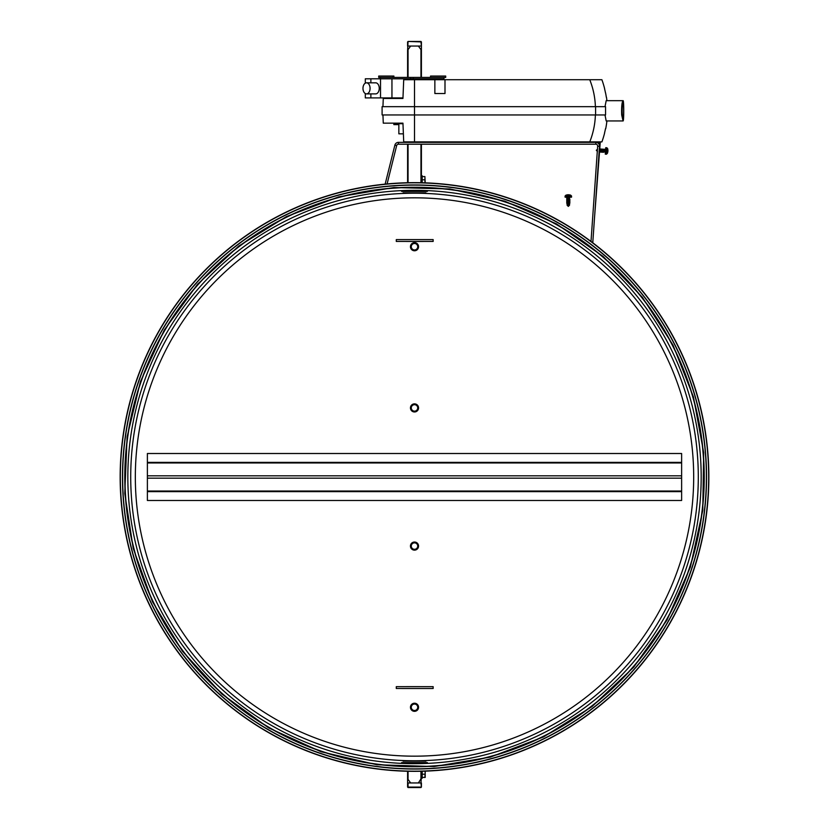 <?xml version="1.0" encoding="UTF-8"?>
<svg xmlns="http://www.w3.org/2000/svg" width="829" height="829" viewBox="0 0 829 829"><rect width="100%" height="100%" fill="white"/><g stroke="black" fill="none" stroke-linecap="round" stroke-linejoin="round"><path stroke-width="1.24" d="M124.951 476.996A289.549 289.549 0 0 0 559.285 727.758A289.549 289.549 0 0 0 559.285 226.234A289.549 289.549 0 0 0 124.951 476.996M127.832 476.996A286.679 286.679 0 0 0 557.844 725.271A286.679 286.679 0 0 0 557.844 228.731A286.679 286.679 0 0 0 127.832 476.996M424.966 771.157L425.194 772.587L425.194 771.146A294.336 294.336 0 0 0 429.225 770.97L434.914 770.628A294.336 294.336 0 0 0 592.766 242.773L599.512 146.298A3.689 3.689 0 0 0 595.833 142.36L398.448 142.36A3.689 3.689 0 0 0 394.873 145.148L385.153 184.121A294.336 294.336 0 0 0 120.205 481.483A294.336 294.336 0 0 0 394.096 770.628L399.785 770.97A294.336 294.336 0 0 0 407.599 771.26L407.599 787.094L407.599 782.949L420.956 782.949L421.412 787.094L408.055 787.094L408.055 782.949M424.966 182.846L424.904 176.577L425.194 182.846A294.336 294.336 0 0 1 429.225 183.022L434.914 183.364A294.336 294.336 0 0 1 591.004 241.446L597.668 146.173A1.845 1.845 0 0 0 595.833 144.194L398.448 144.194A1.845 1.845 0 0 0 396.656 145.593L387.102 183.934A294.336 294.336 0 0 1 394.096 183.364L399.785 183.022A294.336 294.336 0 0 1 407.599 182.732L407.599 144.194M407.599 778.742L410.635 782.949L418.386 782.949L421.277 778.39L420.956 782.949M407.599 77.418L407.599 50.258L410.635 46.051L418.386 46.051L421.412 50.258L421.412 77.418L421.412 41.906M421.412 778.742L421.412 771.26M421.412 182.732L421.412 144.194L421.412 182.732M407.599 50.258L408.055 41.45L420.956 41.906L421.412 46.051M427.401 191.375L401.609 191.375M403.081 192.846L425.93 192.846M401.609 762.618L427.401 762.618M425.93 761.146L403.081 761.146M697.396 395.692A294.336 294.336 0 0 0 202.649 272.658A294.336 294.336 0 0 0 343.475 762.639A294.336 294.336 0 0 0 697.396 395.692A294.336 294.336 0 0 0 202.649 272.658A294.336 294.336 0 0 0 343.475 762.639A294.336 294.336 0 0 0 697.396 395.692M695.179 396.324A292.036 292.036 0 0 0 204.307 274.264A292.036 292.036 0 0 0 344.035 760.4A292.036 292.036 0 0 0 695.179 396.324A292.036 292.036 0 0 0 204.307 274.264A292.036 292.036 0 0 0 344.035 760.4A292.036 292.036 0 0 0 695.179 396.324M147.386 462.375L147.386 453.504L681.625 453.504L681.625 500.488L147.386 500.488L147.386 462.375L681.625 462.375M421.412 787.094L421.412 782.949M408.055 787.55L420.956 787.55M420.956 41.45L408.055 41.45M407.599 41.906L407.599 46.051M420.956 46.051L408.055 46.051M421.412 778.244L422.168 778.244L422.168 771.239M424.904 777.415L425.194 772.587L425.194 777.415L422.168 777.415M424.904 774.193L422.168 774.193M421.412 175.748L422.168 175.748L422.168 182.753M424.904 179.8L422.168 179.8M424.904 176.577L422.168 176.577M406.345 686.64L426.686 686.65L406.345 686.64M433.142 686.65L433.142 688.495L427.743 688.516L396.293 688.495L396.293 686.65L433.142 686.65L396.293 686.65M409.319 239.591L426.686 239.602L409.319 239.591M433.142 239.602L433.142 241.446L414.718 241.467L396.293 241.446L396.293 239.602L433.142 239.602L396.293 239.602M414.51 550.135A4.052 4.052 0 0 0 418.013 544.052A4.052 4.052 0 0 0 410.997 544.052A4.052 4.052 0 0 0 414.51 550.135M414.51 549.306A3.223 3.223 0 0 0 417.298 544.466A3.223 3.223 0 0 0 411.712 544.466A3.223 3.223 0 0 0 414.51 549.306L416.365 549.306L418.231 546.083L416.365 542.86L412.645 542.86L410.78 546.083L412.645 549.306L414.51 549.306M414.51 411.972A4.052 4.052 0 0 0 418.013 405.889A4.052 4.052 0 0 0 410.997 405.889A4.052 4.052 0 0 0 414.51 411.972M414.51 411.143A3.223 3.223 0 0 0 417.298 406.303A3.223 3.223 0 0 0 411.712 406.303A3.223 3.223 0 0 0 414.51 411.143L416.365 411.143L418.231 407.909L416.365 404.687L412.645 404.687L410.78 407.909L412.645 411.143L414.51 411.143M418.562 707.272A4.052 4.052 0 0 0 412.479 703.769A4.052 4.052 0 0 0 412.479 710.785A4.052 4.052 0 0 0 418.562 707.272M417.733 707.272A3.223 3.223 0 0 0 412.894 704.484A3.223 3.223 0 0 0 412.894 710.07A3.223 3.223 0 0 0 417.733 707.272L417.733 705.417L414.51 703.552L411.288 705.417L411.288 709.137L414.51 711.002L417.733 709.137L417.733 707.272M418.562 246.721A4.052 4.052 0 0 0 412.479 243.208A4.052 4.052 0 0 0 412.479 250.234A4.052 4.052 0 0 0 418.562 246.721M417.733 246.721A3.223 3.223 0 0 0 412.894 243.923A3.223 3.223 0 0 0 412.894 249.508A3.223 3.223 0 0 0 417.733 246.721L417.733 244.856L414.51 243.001L411.288 244.856L411.288 248.586L414.51 250.441L417.733 248.586L417.733 246.721M606.476 154.215L605.284 154.132L605.73 147.697L606.921 147.78L606.476 154.215L607.533 153.147M607.823 152.132L607.968 150.028M607.823 148.982L606.921 147.78M600.414 151.78L600.838 148.971L600.414 151.78L599.564 152.111L599.647 148.888M599.823 151.738L599.792 148.899M601.616 151.862L602.03 149.054L601.616 151.862L600.766 152.194L600.838 148.971M601.015 151.821L600.984 148.982M602.807 151.945L603.232 149.137L602.807 151.945L601.958 152.277L602.03 149.054M602.206 151.904L602.186 149.065M603.999 152.028L604.424 149.22L603.999 152.028L603.149 152.36L603.232 149.137M603.408 151.987L603.377 149.147M604.766 149.635L604.6 152.07L605.191 152.111L605.367 149.676L604.424 149.22M604.6 152.07L604.569 149.23M597.45 149.272L596.32 150.267L597.45 151.572M597.45 149.344L596.693 149.956L597.388 150.194M596.642 150.629L597.305 151.334M596.693 149.956L597.388 150.153M571.544 195.976L571.544 197.178L565.098 197.178L565.098 195.976L571.544 195.976L570.404 194.991M569.368 194.784L567.264 194.784M566.228 194.991L565.098 195.976M568.321 203.385L566.704 203.167L568.321 203.385M569.544 202.193L566.704 201.965L569.544 202.193L569.927 203.012L566.704 203.167M569.544 202.794L566.704 203.012M569.544 200.991L566.704 200.773L569.544 200.991L569.927 201.82L566.704 201.965M569.544 201.592L566.704 201.82M569.544 199.799L566.704 199.571L569.544 199.799L569.927 200.618L566.704 200.773M569.544 200.39L566.704 200.618M569.544 198.597L566.704 198.369L569.544 198.597L569.927 199.426L566.704 199.571M569.544 199.198L566.704 199.426M567.098 197.996L569.544 197.996L569.544 197.406L567.098 197.406L566.704 198.369M569.544 197.996L566.704 198.224M567.098 203.385L567.098 205.167L568.311 206.39L569.544 205.167L568.207 205.167L568.321 204.535A40.683 2.57 -80 0 0 568.445 203.789L567.098 205.167L567.979 206.038L568.207 205.167M568.653 206.038L569.544 205.167L569.544 203.385M568.445 203.789L567.347 204.359M567.979 206.038L568.321 204.359M599.294 141.894A0.922 0.922 0 0 1 600.206 142.878L595.833 142.36L595.833 144.194M594.517 217.654L600.206 142.878M599.75 142.847L599.512 146.298L597.668 146.173M698.298 476.996A283.787 283.787 0 0 1 272.617 722.764A283.787 283.787 0 0 1 272.617 231.229A283.787 283.787 0 0 1 698.298 476.996M693.686 476.996A279.186 279.186 0 0 1 274.917 718.774A279.186 279.186 0 0 1 274.917 235.218A279.186 279.186 0 0 1 693.686 476.996M365.309 93.553L365.309 97.915L402.967 97.915M398.853 124.619L393.858 124.619L393.858 123.708L396.542 123.708L395.993 123.148M430.541 77.418L430.541 76.04L445.701 76.04L445.701 77.418L380.428 77.418L380.428 78.796M365.309 83.159L365.309 78.796L443.981 78.796L443.981 77.418M403.381 133.832L398.853 133.832L398.853 123.708M423.837 79.719L423.837 78.796M370.874 97.915L370.874 93.884M370.874 82.827L370.874 78.796M380.521 97.915L380.521 78.796M366.522 93.884L375.703 93.884A5.523 3.554 -90 0 0 379.247 88.351A5.523 3.554 -90 0 0 375.703 82.827L366.522 82.827A5.523 3.554 -90 0 0 362.978 88.351A5.523 3.554 -90 0 0 366.522 93.884A5.523 3.554 -90 0 0 370.076 88.351A5.523 3.554 -90 0 0 366.522 82.827M391.951 97.915L391.951 78.796M413.236 77.418L413.236 78.796M410.687 77.418L410.687 78.796M380.428 77.418L378.718 77.418L378.718 76.04L393.879 76.04L393.879 77.418M392.925 76.04L392.925 77.418M604.559 88.744A91.428 91.428 0 0 1 605.491 92.889A91.428 91.428 0 0 0 604.559 88.744L604.642 88.744A91.511 91.511 0 0 0 601.895 79.719A91.511 91.511 0 0 1 604.642 88.744M595.388 106.661A79.594 79.553 0 0 0 589.751 79.719L601.895 79.719M605.004 106.661L606.186 100.672L607.325 100.672M605.564 92.889A91.511 91.511 0 0 1 606.32 97.221A91.511 91.511 0 0 0 605.564 92.889L605.491 92.889M612.341 100.672L606.911 100.672A91.646 91.646 0 0 0 606.465 97.221L606.32 97.221M394.449 123.148L402.946 123.148L403.713 141.894L601.895 141.894A91.511 91.511 0 0 0 604.642 132.868A91.511 91.511 0 0 1 601.895 141.894M604.559 132.868A91.428 91.428 0 0 0 605.491 128.723A91.428 91.428 0 0 1 604.559 132.868L604.642 132.868M606.911 120.941A91.646 91.646 0 0 1 605.709 128.723L605.491 128.723M623.076 120.941C623.957 121.583 623.957 100.029 623.076 100.672C621.885 102.091 621.418 106.858 621.677 114.951L623.076 120.941L606.186 120.941L605.004 114.951M595.388 114.951A79.594 79.553 -0 0 1 589.751 141.894M382.946 106.661L383.267 98.464L402.946 98.464L403.713 79.719L589.751 79.719M605.564 114.951L605.564 106.661L595.595 106.661L595.595 114.951L605.564 114.951M595.595 106.661L414.51 106.661L414.51 114.951L595.595 114.951M414.51 141.894L414.51 114.951L382.096 114.951L382.096 106.661L414.51 106.661L414.51 79.719M382.946 114.951L383.267 123.148L402.946 123.148M402.946 98.464L394.449 98.464M444.997 79.719L444.997 93.532L434.862 93.532L434.862 79.719M623.076 103.573C623.812 103.117 623.812 118.495 623.076 118.039C621.802 118.506 621.802 103.107 623.076 103.573M402.967 123.708L396.542 123.708M396.656 145.593L394.873 145.148M398.448 144.194L398.448 142.36M408.055 778.742L408.055 771.271M408.055 182.722L408.055 144.194M408.055 77.418L408.055 50.258M420.956 50.258L420.956 77.418M420.956 144.194L420.956 182.722M420.956 771.271L420.956 778.742M697.23 395.744A294.171 294.171 0 0 0 202.773 272.782A294.171 294.171 0 0 0 343.517 762.473A294.171 294.171 0 0 0 697.23 395.744M695.023 396.376A291.87 291.87 0 0 0 204.431 274.378A291.87 291.87 0 0 0 344.076 760.245A291.87 291.87 0 0 0 695.023 396.376M692.971 396.967A289.736 289.736 0 0 0 205.965 275.86A289.736 289.736 0 0 0 344.584 758.172A289.736 289.736 0 0 0 692.971 396.967M147.386 462.965L681.625 462.965M147.386 475.825L681.625 475.825M147.386 478.167L681.625 478.167M147.386 491.027L681.625 491.027M147.386 491.618L681.625 491.618M693.407 396.832L673.003 345.102L642.444 297.404L603.035 256.389L556.497 223.903L504.768 201.188L449.878 188.96L393.868 187.541L338.74 196.877L286.419 216.607L238.762 246.068L197.52 284.295L164.297 329.994L140.474 381.506L127.117 436.79L124.775 493.39L133.22 548.363L152.463 601.699L182.401 651.169L221.706 693.894L268.617 727.862L321.072 751.748L376.936 764.752L434.044 766.535L490.281 757.126L543.586 736.898L592.01 706.577L633.698 667.19L666.962 620.113L690.35 567.129L702.764 510.415L703.676 452.603L693.407 396.832M600.59 149.344L599.989 149.303M601.781 149.427L601.18 149.386M602.973 149.51L602.382 149.469M604.175 149.593L603.574 149.552M567.098 202.193L567.098 202.794M567.098 200.991L567.098 201.592M567.098 199.799L567.098 200.39M567.098 198.597L567.098 199.198M435.878 79.719L435.878 78.796M623.076 100.672L606.186 100.672M396.542 97.915L395.993 98.464"/></g></svg>
